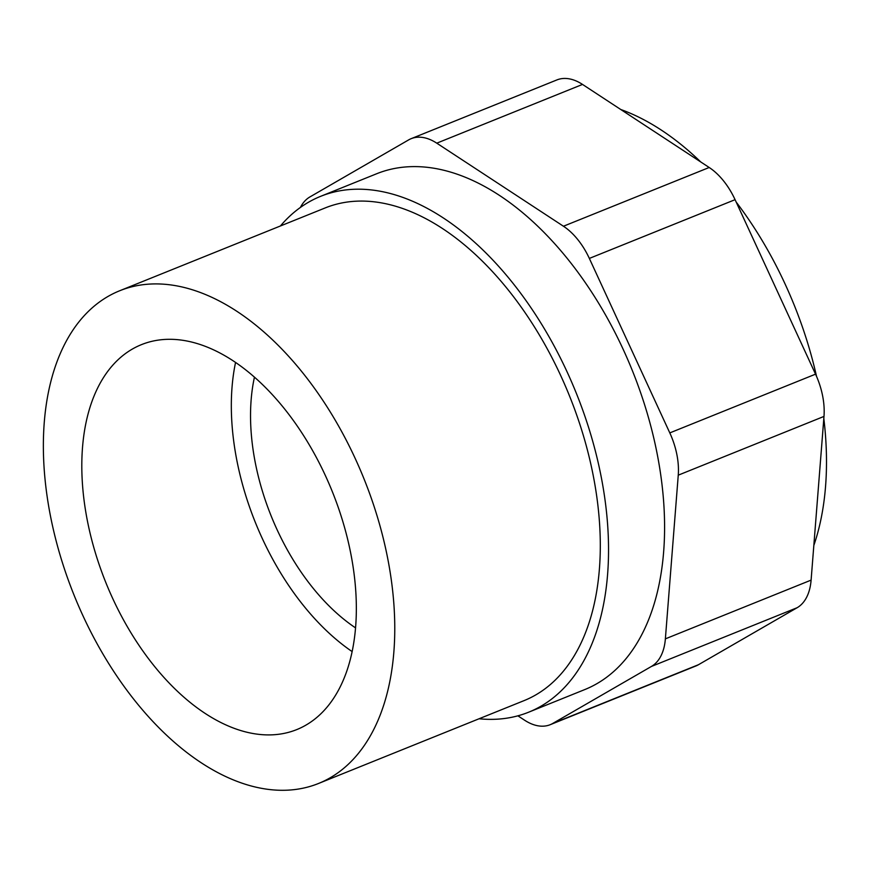 <?xml version="1.0" encoding="UTF-8"?>
<svg xmlns="http://www.w3.org/2000/svg" width="869" height="869" viewBox="0 0 869 869"><rect width="100%" height="100%" fill="white"/><g stroke="black" fill="none" stroke-linecap="round" stroke-linejoin="round"><path stroke-width="1.3" d="M300.413 207.452A58.114 34.173 -112 0 1 309.929 196.926L408.604 139.92A58.114 34.173 -112 0 1 411.156 138.671L556.899 79.926A58.114 34.173 68 0 1 582.512 84.423L436.77 143.168A58.114 34.173 -112 0 0 411.156 138.671M236.868 311.308A265.664 156.203 68 0 1 389.29 567.044A265.664 156.203 68 0 1 318.412 783.523A265.664 156.203 68 0 1 74.213 595.526A265.664 156.203 68 0 1 119.77 290.724A265.664 156.203 68 0 1 236.868 311.308M119.77 290.724L325.299 207.887A265.664 156.203 68 0 1 442.397 228.471A265.664 156.203 68 0 1 594.82 484.196A265.664 156.203 68 0 1 523.942 700.675L318.412 783.523M232.979 360.711A207.55 122.04 68 0 1 352.064 560.494A207.55 122.04 68 0 1 296.687 729.623A207.55 122.04 68 0 1 105.909 582.751A207.55 122.04 68 0 1 141.495 344.624A207.55 122.04 68 0 1 232.979 360.711M280.426 225.973A278.113 163.524 68 0 1 320.65 196.329A278.113 163.524 68 0 1 443.223 217.88A278.113 163.524 68 0 1 602.804 485.597A278.113 163.524 68 0 1 528.591 712.222A278.113 163.524 68 0 1 479.058 718.761M320.65 196.329L376.701 173.735A278.113 163.524 68 0 1 499.284 195.286A278.113 163.524 68 0 1 658.854 463.003A278.113 163.524 68 0 1 584.652 689.628L528.591 712.222M582.512 84.423L709.191 167.489A58.114 34.173 68 0 1 735.076 199.674L815.546 374.159A58.114 34.173 68 0 1 823.986 416.425L811.103 580.112A58.114 34.173 68 0 1 797.166 607.703L651.424 666.447L552.738 723.453A58.114 34.173 -112 0 1 550.186 724.703A58.114 34.173 -112 0 1 524.572 720.195L517.902 715.828M651.424 666.447A58.114 34.173 -112 0 0 665.372 638.856L678.254 475.169A58.114 34.173 -112 0 0 669.803 432.903L589.345 258.419A58.114 34.173 -112 0 0 563.449 226.233L436.77 143.168M797.166 607.703L698.48 664.709A58.114 34.173 68 0 1 695.928 665.958L550.186 724.703M620.77 109.505A278.113 163.524 68 0 1 661.211 130.013A278.113 163.524 68 0 1 700.762 161.96M736.184 202.064A278.113 163.524 68 0 1 816.534 376.375M823.823 418.489A278.113 163.524 68 0 1 813.84 545.439M355.519 627.863A178.493 104.953 68 0 1 254.454 377.146M352.097 651.565A207.55 122.04 68 0 1 235.553 362.438M698.48 664.709L552.738 723.453M811.103 580.112L665.372 638.856M823.986 416.425L678.254 475.169M815.546 374.159L669.803 432.903M735.076 199.674L589.345 258.419M709.191 167.489L563.449 226.233"/></g></svg>
